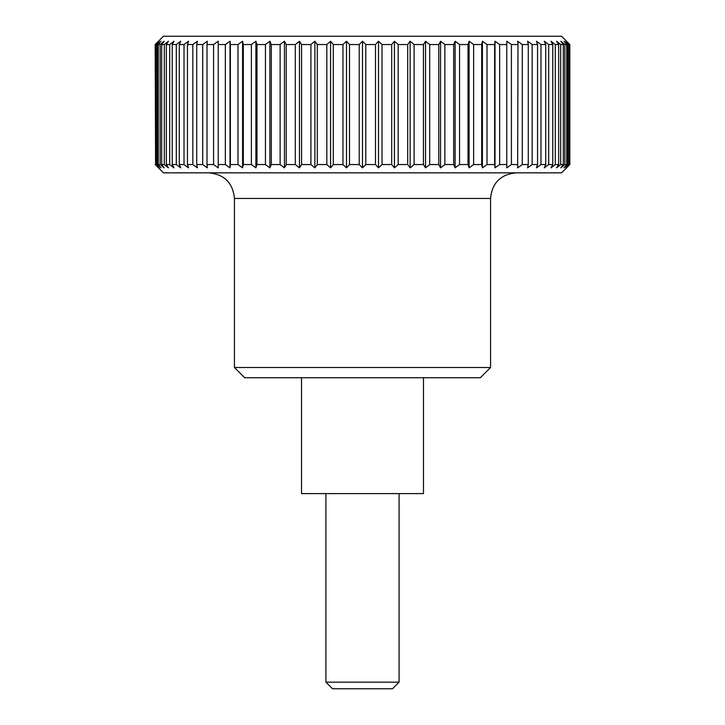 <?xml version="1.0" encoding="UTF-8"?>
<svg xmlns="http://www.w3.org/2000/svg" width="725" height="725" viewBox="0 0 725 725"><rect width="100%" height="100%" fill="white"/><g stroke="black" fill="none" stroke-linecap="round" stroke-linejoin="round"><path stroke-width="1.09" d="M490.562 198.46L234.438 198.46L234.438 367.502L244.688 377.743L480.312 377.743L490.562 367.502L490.562 198.46C492.076 182.908 500.612 174.372 516.173 172.849M423.482 377.743L423.482 493.607L301.518 493.607L301.518 377.743M155.186 164.557L163.46 172.849L561.54 172.849L569.814 164.557L569.814 44.542L561.54 36.25L163.46 36.25L155.186 44.542L155.567 164.557L155.186 44.542M569.433 164.557L565.89 167.874L568.917 164.557L568.917 44.542L565.89 41.225L569.433 44.542L569.814 164.557M568.917 44.542L567.775 44.542L567.775 164.557L568.917 164.557M567.775 164.557L564.005 167.874L566.742 164.557L566.742 44.542L564.005 41.225L567.775 44.542M566.742 44.542L564.847 44.542L564.847 164.557L566.742 164.557M564.847 164.557L560.878 167.874L563.316 164.557L563.316 44.542L560.679 44.542L560.679 164.557L563.316 164.557M560.679 164.557L556.537 167.874L558.649 164.557L558.649 44.542L555.287 44.542L555.287 164.557L558.649 164.557M555.287 164.557L550.991 167.874L552.767 164.557L552.767 44.542L548.707 44.542L548.707 164.557L552.767 164.557M548.707 164.557L544.285 167.874L545.717 164.557L545.717 44.542L540.977 44.542L540.977 164.557L545.717 164.557M540.977 164.557L536.455 167.874L537.542 164.557L537.542 44.542L532.15 44.542L532.15 164.557L537.542 164.557M532.15 164.557L527.555 167.874L528.28 164.557L528.28 44.542L522.281 44.542L522.281 164.557L528.28 164.557M522.281 164.557L517.641 167.874L518.003 44.542L511.415 44.542L511.415 164.557L518.003 164.557M511.415 164.557L506.766 167.874L506.766 44.542L499.643 44.542L499.643 164.557L506.766 164.557M499.643 164.557L495.003 167.874L494.631 164.557L494.631 44.542L487.019 44.542L487.019 164.557L494.631 164.557M487.019 164.557L482.415 167.874L481.69 164.557L481.69 44.542L473.624 44.542L473.624 164.557L481.69 164.557M473.624 164.557L469.102 167.874L468.015 164.557L468.015 44.542L459.55 44.542L459.55 164.557L468.015 164.557M459.55 164.557L455.119 167.874L453.687 164.557L453.687 44.542L444.878 44.542L444.878 164.557L453.687 164.557M444.878 164.557L440.573 167.874L438.797 164.557L438.797 44.542L429.689 44.542L429.689 164.557L438.797 164.557M429.689 164.557L425.548 167.874L423.436 164.557L423.436 44.542L414.093 44.542L414.093 164.557L423.436 164.557M414.093 164.557L410.123 167.874L407.695 164.557L407.695 44.542L398.179 44.542L398.179 164.557L407.695 164.557M398.179 164.557L394.418 167.874L391.681 164.557L391.681 44.542L382.048 44.542L382.048 164.557L391.681 164.557M382.048 164.557L378.504 167.874L375.487 164.557L375.487 44.542L365.79 44.542L365.79 164.557L375.487 164.557M365.79 164.557L362.5 167.874L359.21 164.557L359.21 44.542L349.513 44.542L349.513 164.557L359.21 164.557M349.513 164.557L346.496 167.874L342.952 164.557L342.952 44.542L333.319 44.542L333.319 164.557L342.952 164.557M333.319 164.557L330.582 167.874L326.821 164.557L326.821 44.542L317.305 44.542L317.305 164.557L326.821 164.557M317.305 164.557L314.877 167.874L310.907 164.557L310.907 44.542L301.564 44.542L301.564 164.557L310.907 164.557M301.564 164.557L299.452 167.874L295.311 164.557L295.311 44.542L286.203 44.542L286.203 164.557L295.311 164.557M286.203 164.557L284.427 167.874L280.122 164.557L280.122 44.542L271.313 44.542L271.313 164.557L280.122 164.557M271.313 164.557L269.881 167.874L265.45 164.557L265.45 44.542L256.985 44.542L256.985 164.557L265.45 164.557M256.985 164.557L255.898 167.874L251.376 164.557L251.376 44.542L243.31 44.542L243.31 164.557L251.376 164.557M243.31 164.557L242.585 167.874L237.981 164.557L237.981 44.542L230.369 44.542L230.369 164.557L237.981 164.557M230.369 164.557L229.997 167.874L225.357 164.557L225.357 44.542L218.234 44.542L218.234 164.557L225.357 164.557M213.585 44.542L218.234 41.225L218.234 167.874L213.585 164.557L213.585 44.542L206.997 44.542L206.997 164.557L213.585 164.557M206.997 164.557L207.359 167.874L202.719 164.557L202.719 44.542L196.72 44.542L196.72 164.557L202.719 164.557M196.72 164.557L197.445 167.874L192.85 164.557L192.85 44.542L187.458 44.542L187.458 164.557L192.85 164.557M187.458 164.557L188.545 167.874L184.023 164.557L184.023 44.542L179.283 44.542L179.283 164.557L184.023 164.557M179.283 164.557L180.715 167.874L176.293 164.557L176.293 44.542L172.233 44.542L172.233 164.557L176.293 164.557M172.233 164.557L174.009 167.874L169.713 164.557L169.713 44.542L166.351 44.542L166.351 164.557L169.713 164.557M166.351 164.557L168.463 167.874L164.321 164.557L164.321 44.542L161.684 44.542L161.684 164.557L164.321 164.557M161.684 164.557L164.122 167.874L160.153 164.557L160.153 44.542L158.258 44.542L158.258 164.557L160.153 164.557M158.258 164.557L160.995 167.874L157.225 164.557L157.225 44.542L156.083 44.542L156.083 164.557L157.225 164.557M156.083 164.557L159.11 167.874L155.567 164.557M325.915 493.607L325.915 682.153L332.512 688.75L392.488 688.75L399.085 682.153L399.085 493.607M325.915 682.153L399.085 682.153M155.567 44.542L159.11 41.225L156.083 44.542M157.225 44.542L160.995 41.225L158.258 44.542M160.153 44.542L164.122 41.225L161.684 44.542M164.321 44.542L168.463 41.225L166.351 44.542M169.713 44.542L174.009 41.225L172.233 44.542M176.293 44.542L180.715 41.225L179.283 44.542M184.023 44.542L188.545 41.225L187.458 44.542M192.85 44.542L197.445 41.225L196.72 44.542M202.719 44.542L207.359 41.225L206.997 44.542M225.357 44.542L229.997 41.225L230.369 44.542M237.981 44.542L242.585 41.225L243.31 44.542M251.376 44.542L255.898 41.225L256.985 44.542M265.45 44.542L269.881 41.225L271.313 44.542M280.122 44.542L284.427 41.225L286.203 44.542M295.311 44.542L299.452 41.225L301.564 44.542M310.907 44.542L314.877 41.225L317.305 44.542M326.821 44.542L330.582 41.225L333.319 44.542M342.952 44.542L346.496 41.225L349.513 44.542M359.21 44.542L362.5 41.225L365.79 44.542M375.487 44.542L378.504 41.225L382.048 44.542M391.681 44.542L394.418 41.225L398.179 44.542M407.695 44.542L410.123 41.225L414.093 44.542M423.436 44.542L425.548 41.225L429.689 44.542M438.797 44.542L440.573 41.225L444.878 44.542M453.687 44.542L455.119 41.225L459.55 44.542M468.015 44.542L469.102 41.225L473.624 44.542M481.69 44.542L482.415 41.225L487.019 44.542M494.631 44.542L495.003 41.225L499.643 44.542M506.766 44.542L506.766 41.225L511.415 44.542M518.003 44.542L517.641 41.225L522.281 44.542M528.28 44.542L527.555 41.225L532.15 44.542M537.542 44.542L536.455 41.225L540.977 44.542M545.717 44.542L544.285 41.225L548.707 44.542M552.767 44.542L550.991 41.225L555.287 44.542M558.649 44.542L556.537 41.225L560.679 44.542M563.316 44.542L560.878 41.225L564.847 44.542M495.003 167.874L495.003 41.225M482.415 167.874L482.415 41.225M469.102 167.874L469.102 41.225M455.119 167.874L455.119 41.225M440.573 167.874L440.573 41.225M425.548 167.874L425.548 41.225M410.123 167.874L410.123 41.225M394.418 167.874L394.418 41.225M378.504 167.874L378.504 41.225M362.5 167.874L362.5 41.225M346.496 167.874L346.496 41.225M330.582 167.874L330.582 41.225M314.877 167.874L314.877 41.225M299.452 167.874L299.452 41.225M284.427 167.874L284.427 41.225M269.881 167.874L269.881 41.225M255.898 167.874L255.898 41.225M242.585 167.874L242.585 41.225M229.997 167.874L229.997 41.225M234.438 367.502L490.562 367.502M234.438 198.46C232.924 182.908 224.387 174.372 208.827 172.849"/></g></svg>
